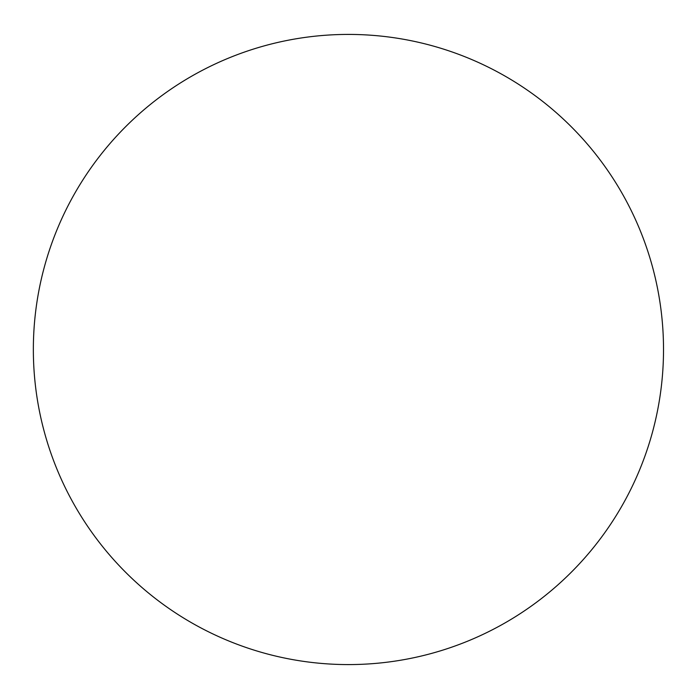 <?xml version="1.0" encoding="UTF-8"?>
<svg xmlns="http://www.w3.org/2000/svg" width="699" height="699" viewBox="0 0 699 699"><rect width="100%" height="100%" fill="white"/><g stroke="black" fill="none" stroke-linecap="round" stroke-linejoin="round"><path stroke-width="1.05" d="M663.517 349.5A315.083 315.083 0 0 0 190.897 76.628A315.083 315.083 0 0 0 190.897 622.372A315.083 315.083 0 0 0 663.517 349.5"/></g></svg>
